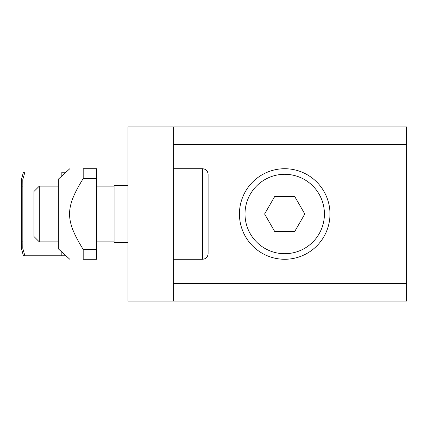 <?xml version="1.0" encoding="UTF-8"?>
<svg xmlns="http://www.w3.org/2000/svg" width="428" height="428" viewBox="0 0 428 428"><rect width="100%" height="100%" fill="white"/><g stroke="black" fill="none" stroke-linecap="round" stroke-linejoin="round"><path stroke-width="0.64" d="M127.999 242.558L114.067 242.558L114.067 185.442L127.999 185.442M406.6 144.348L406.6 126.939L173.27 126.939L173.27 144.348L406.6 144.348L406.6 283.652L173.27 283.652L173.27 301.061L127.999 301.061L127.999 126.939L173.27 126.939M173.27 144.348L173.27 283.652M173.27 301.061L406.6 301.061L406.6 283.652M39.312 186.137L33.973 191.482L33.973 236.518L39.312 241.863L39.312 186.137L58.347 186.137M96.653 186.137L114.067 186.137M208.099 214L208.099 174.298C207.767 170.916 205.911 169.055 202.524 168.728L202.524 259.272C205.911 258.945 207.767 257.084 208.099 253.702L208.099 196.586M173.27 168.728L202.524 168.728M239.439 214A45.272 45.272 0 0 0 284.711 259.272A45.272 45.272 0 0 0 329.983 214A45.272 45.272 0 0 0 284.711 168.728A45.272 45.272 0 0 0 239.439 214M294.764 231.414L274.658 231.414L264.606 214L274.658 196.586L294.764 196.586L304.816 214L294.764 231.414M24.878 255.789L22.791 248.352L22.828 241.863L21.432 241.863L21.4 248.352L23.406 255.789L61.83 255.789L23.406 255.789M61.83 252.001L61.83 255.789L65.982 255.789M21.432 186.137L22.828 186.137L22.791 179.648L24.878 172.211L23.406 172.211L21.4 179.648L21.432 241.863M23.406 172.211L24.878 172.211M65.982 172.211L61.83 172.211L61.83 175.999M22.828 186.137L22.828 241.863M69.801 259.272L58.347 248.823L58.347 179.177L69.801 168.728M83.193 249.422L96.653 249.422L96.653 259.272L83.193 259.272C65.024 259.272 65.024 259.272 83.193 259.272C65.024 259.272 65.024 259.272 83.193 259.272L83.193 249.422C65.024 219.96 65.024 208.04 83.193 178.578L83.193 168.728C65.024 168.728 65.024 168.728 83.193 168.728C65.024 168.728 65.024 168.728 83.193 168.728L96.653 168.728L96.653 178.578L83.193 178.578M96.653 249.422L96.653 178.578M245.009 214A39.702 39.702 0 0 1 304.565 179.616A39.702 39.702 0 0 1 304.565 248.384A39.702 39.702 0 0 1 245.009 214M114.067 241.863L96.653 241.863M58.347 241.863L39.312 241.863M202.524 259.272L173.27 259.272M21.4 179.648L21.4 248.352"/></g></svg>
